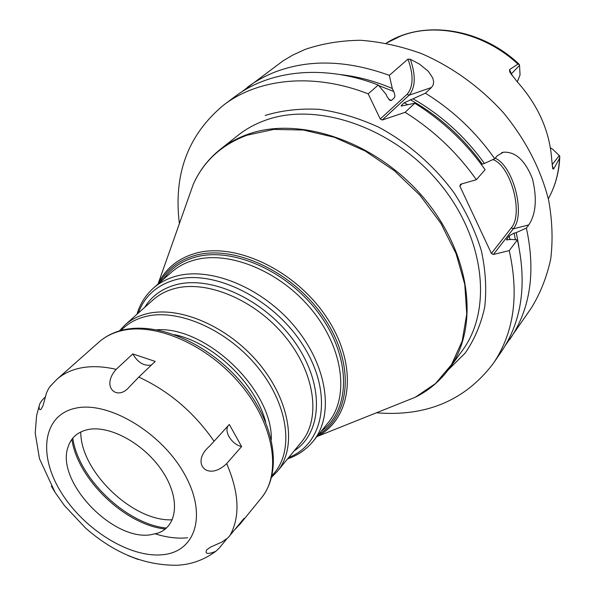 <?xml version="1.0" encoding="UTF-8"?>
<svg xmlns="http://www.w3.org/2000/svg" width="595" height="595" viewBox="0 0 595 595"><rect width="100%" height="100%" fill="white"/><g stroke="black" fill="none" stroke-linecap="round" stroke-linejoin="round"><path stroke-width="0.89" d="M552.257 165.819L553.655 168.973L559.501 158.374L559.761 156.054L552.978 149.494L550.39 147.783M553.655 168.973L552.762 168.876L551.758 160.01C549.817 131.354 538.192 105.144 516.884 81.374L509.744 72.025L509.551 69.63L511.41 73.817L519.547 65.361L518.929 64.067C480.886 27.861 422.896 19.553 386.259 43.16L400.762 36.035C436.031 22.052 484.494 32.851 517.888 64.096L509.551 69.63M517.888 64.096L519.376 64.498M519.547 65.361L520.037 74.985L517.3 81.827M505.304 345.464L531.29 308.069C540.342 293.372 546.827 277.002 550.732 258.937C553.015 240.135 552.324 220.581 548.657 200.277C540.81 169.173 525.802 140.063 503.63 112.961C480.448 87.301 452.133 66.871 421.654 53.676C401.112 46.231 380.74 41.769 360.54 40.282C340.794 40.512 322.319 43.554 305.131 49.407L292.703 55.127L283.086 60.846L241.406 92.113M380.25 119.007L368.179 93.846L378.264 85.04L385.954 94.159L387.375 97.149L389.97 100.458L391.376 100.473L394.314 97.803C395.199 96.658 394.998 94.546 393.697 91.459L392.291 88.491L389.346 75.364L407.954 59.113L410.334 59.292L419.438 64.074L428.355 71.348L432.766 77.975L433.666 81.768L433.182 84.966L431.449 87.51L425.403 93.207L404.228 102.749L401.328 105.441L401.201 106.066L414.774 103.218L405.098 112.329L382.25 120.012L380.25 119.007L407.136 94.27L409.07 95.23L382.25 120.012M501.54 152.759L503.348 152.216L497.241 155.816L494.698 158.724C476.03 132.142 452.936 110.298 425.403 93.207M503.348 152.216C515.463 151.487 525.184 160.39 532.51 178.931C537.188 198.745 535.939 214.074 528.762 224.917L526.382 228.049C535.879 271.9 530.39 308.961 509.9 339.239M389.346 75.364C347.301 60.162 309.274 59.024 275.254 71.943C265.028 75.929 255.738 81.054 247.386 87.309M410.334 59.292C415.935 75.52 415.518 87.502 409.07 95.23L431.449 87.51M407.954 59.113C413.696 74.918 413.428 86.639 407.136 94.27M414.774 103.218C442.673 120.606 466.116 142.77 485.096 169.709L476.357 179.712C457.086 152.454 433.331 129.993 405.098 112.329M476.357 179.712L460.53 184.249L459.838 186.071L491.388 253.425L493.404 254.474L509.231 250.614C519.249 295.328 513.939 332.94 493.285 363.448C465.245 400.42 426.288 416.872 376.434 412.789M368.179 93.846C313.684 72.471 258.639 78.369 223.876 104.891C188.109 134.425 173.286 174 179.385 223.623M493.285 363.448L501.198 351.92C521.77 321.523 527.177 284.165 517.405 239.859L509.231 250.614M378.264 85.04C324.349 64.059 269.728 70.091 235.07 96.516L223.876 104.891M518.788 245.966L516.237 232.608L526.382 228.049M392.291 88.491C374.872 81.084 357.536 76.45 340.273 74.583M494.698 158.724L484.419 163.454C465.149 136.642 441.341 115.088 412.989 98.785M516.237 232.608L514.073 233.151L509.223 235.828L506.531 239.8L511.001 239.413L517.405 239.859M484.419 163.454L481.296 164.421M495.159 158.196C513.455 166.042 525.868 214.505 513.262 228.874L493.404 254.474M492.868 159.572C510.815 165.566 523.793 213.746 511.298 227.87L491.388 253.425M459.838 186.071L461.765 183.9M187.633 537.768C177.578 538.817 166.793 537.508 155.265 533.849M80.794 431.948C80.236 471.21 133.109 521.964 172.312 519.799M226.762 538.891L219.28 548.054L215.784 551.342C207.618 554.562 204.613 554.034 206.777 549.78L210.682 547.028L221.764 542.134L227.915 537.88L244.054 518.386L240.142 523.994L235.419 528.97M138.806 377.096L155.206 361.418L132.804 353.936L116.166 369.361C100.652 386.795 117.148 401.476 129.174 387.092L138.806 377.096C168.995 391.041 194.082 412.432 214.081 441.252L229.313 424.458L241.607 446.555L226.665 463.617C207.328 482.181 190.274 462.717 209.425 446.324L214.081 441.252M228.331 425.537C223.571 431.412 231.946 444.606 241.607 446.555M132.804 353.936C137.809 362.608 144.02 366.304 151.428 365.025M128.193 555.626L138.241 559.501M50.984 385.344L48.552 388.639L46.492 392.998L42.996 405.716L41.122 409.174C39.597 410.334 38.95 409.271 39.181 405.976C39.508 403.655 41.233 400.956 44.35 397.877L45.213 397.103M51.363 486.182L54.547 491.522M150.624 534.771L157.735 533.165C177.615 526.501 180.553 498.536 162.502 471.374C144.697 444.153 110.157 424.994 88.201 429.523C77.781 431.739 71.058 437.585 68.023 447.076C55.595 481.05 112.373 541.056 150.624 534.771M165.306 529.014C125.262 524.991 77.528 479.168 71.869 439.318M166.444 528.048C126.281 524.195 78.28 478.12 72.791 438.151M559.769 157.288C559.077 172.498 555.254 186.317 548.307 198.745C555.031 186.711 558.764 173.257 559.501 158.374M552.13 164.651L559.33 155.54M448.214 369.912L465.141 353.125C474.394 339.723 480.916 324.431 484.702 307.228C486.74 289.185 485.617 270.308 481.325 250.584C475.197 230.756 466.086 211.485 454.015 192.765C434.03 165.596 407.828 142.815 378.636 127.166C358.83 118.115 339.031 112.165 319.255 109.331C299.895 108.327 281.874 110.365 265.184 115.445M514.073 233.151L515.456 239.726M378.71 85.568L393.697 91.459M410.282 99.715C438.842 115.765 462.836 137.222 482.262 164.086M509.223 235.828L510.049 239.651M404.228 102.749L407.374 104.46M506.769 238.997L507.014 240.112M388.647 99.224L391.376 100.473M401.328 105.441L402.332 105.984M511.298 227.87L513.262 228.874L528.762 224.917M265.028 120.413C254.883 124.095 245.832 129.1 237.859 135.429L220.165 149.464C228.168 143.112 237.286 138.1 247.52 134.433C298.883 115.445 376.025 141.335 423.573 197.726C471.381 253.946 479.741 327.823 448.898 368.982L462.203 350.73C492.891 309.742 485.074 236.855 438.314 181.728C391.822 126.43 315.938 101.366 265.028 120.413M412.283 398.457L404.689 401.491M187.901 199.526L193.286 184.272C203.735 161.104 221.615 144.756 246.925 135.229L273.76 129.412L303.383 130.03L334.412 137.311L365.271 151.071L394.329 170.728L420.011 195.301L440.954 223.475L456.097 253.715L464.777 284.425L466.755 314.041L462.166 341.158L451.523 364.601L435.562 383.507L415.236 397.274L400.115 403.321M189.56 194.825L192.207 187.328M158.158 283.941C165.306 268.977 177.377 258.877 194.364 253.626C234.415 241.228 296.176 270.256 327.205 318.273C358.636 366.126 351.838 419.044 317.038 436.462M160.077 282.246C167.366 269.252 178.716 260.409 194.126 255.716C233.009 243.779 292.628 271.142 323.762 317.313C355.252 363.344 350.953 415.488 318.652 434.476M321.36 431.13C350.492 410.223 351.734 359.06 320.177 315.276C288.925 271.342 231.857 246.018 194.364 257.419C180.932 261.45 170.579 268.776 163.305 279.405M193.591 260.283C185.075 262.767 177.756 266.694 171.635 272.079L153.436 288.092C159.564 282.707 166.912 278.795 175.488 276.355C210.303 266.203 262.685 287.608 295.157 327.138C327.808 366.557 334.271 415.823 313.104 441.326L328.366 422.487C349.503 396.999 343.486 348.283 311.535 309.556C279.769 270.725 228.153 249.967 193.591 260.283M138.263 313.119C144.399 296.474 156.463 285.444 174.461 280.037C213.449 268.449 274.243 298.623 303.584 346.156C333.364 393.533 324.342 443.766 288.694 457.533M294.161 450.876C322.728 432.58 324.729 384.43 294.904 342.251C265.4 299.947 210.764 274.652 175.138 284.983C161.587 288.88 151.435 296.347 144.697 307.384M277.404 471.277L301.427 442.026C321.151 418.545 315.171 372.968 284.983 336.376C254.965 299.679 206.465 279.524 174.112 288.694C165.953 290.948 158.991 294.644 153.22 299.783L124.965 324.982C130.736 319.842 137.743 316.176 145.983 313.989C178.656 305.101 228.257 326.224 259.279 363.909C290.479 401.499 297.143 447.819 277.404 471.277L271.647 477.19M121.06 330.463C127.226 323.866 135.154 319.277 144.83 316.711C177.905 307.727 228.458 330.039 258.937 368.759C289.631 407.367 294.071 453.762 272.071 475.427M271.29 439.675C272.867 390.216 206.167 326.194 156.812 329.779M265.668 422.13C255.902 383.589 213.486 342.869 174.58 334.68M511.09 74.204L511.41 73.817L512.072 75.543M121.633 330.307C112.842 332.598 105.27 336.539 98.911 342.125C104.854 336.867 112.091 333.133 120.621 330.932C154.826 321.843 207.454 344.572 240.73 384.682C274.191 424.689 281.785 473.575 261.339 498.008L240.142 523.994M98.911 342.125L56.867 379.372C62.78 374.136 70.046 370.484 78.674 368.417C89.771 365.828 102.266 366.141 116.166 369.361M226.665 463.617C239.316 492.987 240.335 517.092 229.737 535.931M75.558 408.207C107.807 400.785 160.568 431.769 183.944 473.137C207.796 514.407 195.837 551.989 162.465 554.733C129.39 558.073 83.434 529.126 60.816 491.827C37.775 454.625 42.937 415.005 75.558 408.207M316.949 436.581L415.236 397.274C428.675 390.595 439.898 381.164 448.898 368.982M158.039 284.038L193.286 184.272C199.399 170.564 208.362 158.962 220.165 149.464M287.578 458.894C297.835 455.376 306.343 449.522 313.104 441.326M136.954 314.294C140.041 303.911 145.537 295.18 153.436 288.092M119.32 330.954L124.965 324.982M122.325 330.136C157.935 321.181 209.284 343.888 242.009 383.299C274.578 422.599 283.034 471.188 261.339 498.008M39.181 405.976L36.622 415.451L35.209 433.026L39.486 458.752L55.075 492.355L64.342 505.475L85.449 527.951C114.024 553.082 144.518 565.518 176.931 565.25C190.995 564.64 203.944 560.007 215.784 551.342M56.867 379.372L49.98 386.542"/></g></svg>
